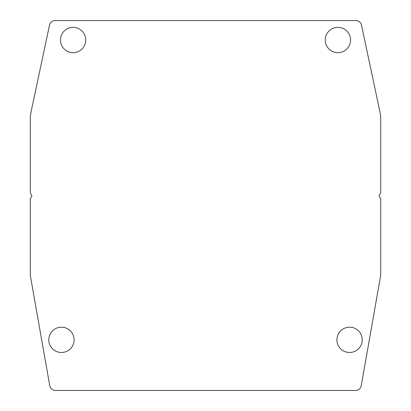 <?xml version="1.0" encoding="UTF-8"?>
<svg xmlns="http://www.w3.org/2000/svg" width="411" height="411" viewBox="0 0 411 411"><rect width="100%" height="100%" fill="white"/><g stroke="black" fill="none" stroke-linecap="round" stroke-linejoin="round"><path stroke-width="0.62" d="M362.219 339.83A12.654 12.654 0 0 0 349.566 327.177A12.654 12.654 0 0 0 336.912 339.83A12.654 12.654 0 0 0 349.566 352.489A12.654 12.654 0 0 0 362.219 339.83M74.088 339.83A12.654 12.654 0 0 0 61.434 327.177A12.654 12.654 0 0 0 48.781 339.83A12.654 12.654 0 0 0 61.434 352.489A12.654 12.654 0 0 0 74.088 339.83M85.771 40.016A12.654 12.654 0 0 0 73.117 27.362A12.654 12.654 0 0 0 60.458 40.016A12.654 12.654 0 0 0 73.117 52.675A12.654 12.654 0 0 0 85.771 40.016M350.542 40.016A12.654 12.654 0 0 0 337.883 27.362A12.654 12.654 0 0 0 325.229 40.016A12.654 12.654 0 0 0 337.883 52.675A12.654 12.654 0 0 0 350.542 40.016M49.741 385.626A5.841 5.841 0 0 0 55.49 390.45L355.51 390.45A5.841 5.841 0 0 0 361.259 385.626L380.124 278.643A38.937 38.937 0 0 0 380.714 271.882L380.714 198.688L379.029 195.764L380.714 192.846L380.714 119.647A38.937 38.937 0 0 0 379.867 111.556L361.505 25.174A5.841 5.841 0 0 0 355.792 20.55L55.208 20.55A5.841 5.841 0 0 0 49.495 25.174L31.133 111.556A38.937 38.937 0 0 0 30.286 119.647L30.286 192.846L31.971 195.764L30.286 198.688L30.286 271.882A38.937 38.937 0 0 0 30.876 278.643L49.741 385.626"/></g></svg>
